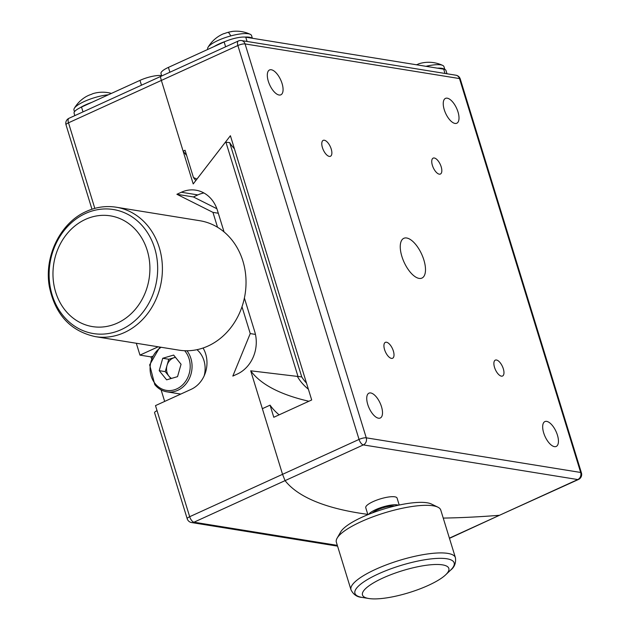 <?xml version="1.0" encoding="UTF-8"?>
<svg xmlns="http://www.w3.org/2000/svg" width="630" height="630" viewBox="0 0 630 630"><rect width="100%" height="100%" fill="white"/><g stroke="black" fill="none" stroke-linecap="round" stroke-linejoin="round"><path stroke-width="0.94" d="M386.481 342.232A8.741 3.867 65.5 0 0 385.339 342.366A8.741 3.867 65.5 0 0 384.969 350.768A8.741 3.867 65.5 0 0 391.45 358.391A8.741 3.867 65.5 0 0 392.592 358.265A8.741 3.867 65.5 0 0 392.962 349.863A8.741 3.867 65.5 0 0 386.481 342.232M496.44 359.998A8.741 3.867 65.5 0 0 495.298 360.132A8.741 3.867 65.5 0 0 494.928 368.534A8.741 3.867 65.5 0 0 501.409 376.157A8.741 3.867 65.5 0 0 502.551 376.031A8.741 3.867 65.5 0 0 502.921 367.629A8.741 3.867 65.5 0 0 496.44 359.998M434.298 158.004A8.741 3.867 65.5 0 0 433.156 158.13A8.741 3.867 65.5 0 0 432.786 166.533A8.741 3.867 65.5 0 0 439.267 174.163A8.741 3.867 65.5 0 0 440.409 174.03A8.741 3.867 65.5 0 0 440.779 165.627A8.741 3.867 65.5 0 0 434.298 158.004M324.34 140.238A8.741 3.867 65.5 0 0 323.198 140.364A8.741 3.867 65.5 0 0 322.828 148.767A8.741 3.867 65.5 0 0 329.309 156.397A8.741 3.867 65.5 0 0 330.451 156.264A8.741 3.867 65.5 0 0 330.821 147.861A8.741 3.867 65.5 0 0 324.34 140.238M447.245 98.186A13.655 6.04 65.5 0 0 445.457 98.39A13.655 6.04 65.5 0 0 444.882 111.518A13.655 6.04 65.5 0 0 455.01 123.433A13.655 6.04 65.5 0 0 456.797 123.236A13.655 6.04 65.5 0 0 457.372 110.108A13.655 6.04 65.5 0 0 447.245 98.186M271.309 69.757A13.655 6.04 65.5 0 0 269.522 69.962A13.655 6.04 65.5 0 0 268.947 83.089A13.655 6.04 65.5 0 0 279.074 95.012A13.655 6.04 65.5 0 0 280.862 94.807A13.655 6.04 65.5 0 0 281.437 81.679A13.655 6.04 65.5 0 0 271.309 69.757M370.739 392.962A13.655 6.04 65.5 0 0 368.952 393.159A13.655 6.04 65.5 0 0 368.377 406.287A13.655 6.04 65.5 0 0 378.504 418.21A13.655 6.04 65.5 0 0 380.292 418.005A13.655 6.04 65.5 0 0 380.866 404.877A13.655 6.04 65.5 0 0 370.739 392.962M546.675 421.383A13.655 6.04 65.5 0 0 544.887 421.588A13.655 6.04 65.5 0 0 544.312 434.716A13.655 6.04 65.5 0 0 554.439 446.638A13.655 6.04 65.5 0 0 556.227 446.434A13.655 6.04 65.5 0 0 556.802 433.306A13.655 6.04 65.5 0 0 546.675 421.383M406.657 237.998A21.853 9.663 65.5 0 0 403.806 238.321A21.853 9.663 65.5 0 0 402.877 259.324A21.853 9.663 65.5 0 0 419.092 278.397A21.853 9.663 65.5 0 0 421.942 278.074A21.853 9.663 65.5 0 0 422.872 257.072A21.853 9.663 65.5 0 0 406.657 237.998M161.729 75.954L160.989 73.545A16.388 4.158 -17.1 0 1 168.407 67.394L224.138 41.958A16.388 4.158 -17.1 0 1 225.705 41.281A16.388 4.158 -17.1 0 1 244.739 37.083A16.388 4.158 -17.1 0 1 245.755 37.194L443.685 69.174A16.388 4.158 -17.1 0 1 444.528 69.363A16.388 4.158 -17.1 0 1 445.977 70.458L446.993 73.773M250.283 34.327A32.776 32.776 0 0 0 231.69 31.5A32.524 4.119 -105.2 0 1 231.99 31.531A32.547 31.618 133.3 0 0 228.06 32.343A32.547 31.618 133.3 0 0 224.248 33.634A32.524 4.119 74.8 0 0 223.823 33.634A32.776 32.776 0 0 0 208.026 47.321A22.94 5.82 -17.1 0 1 230.785 35.918A22.94 5.82 -17.1 0 1 250.283 34.327A22.94 5.82 -17.1 0 1 251.543 35.571L252.37 38.257M207.798 49.416L207.687 49.061A22.94 5.82 -17.1 0 1 207.648 48.274A22.94 5.82 -17.1 0 1 208.026 47.321M213.972 46.604A22.94 5.82 -17.1 0 1 225.705 41.281M244.739 37.083A22.94 5.82 -17.1 0 1 252.024 38.202M425.967 66.308A22.94 5.82 -17.1 0 1 440.764 64.858A22.94 5.82 -17.1 0 1 442.709 65.418A32.776 32.776 0 0 0 427.211 62.307A32.547 16.561 95.3 0 0 426.888 62.323A32.524 27.98 99.2 0 0 425.943 62.386A32.776 32.776 0 0 0 419.32 63.638A32.524 14.38 -114.5 0 0 417.777 64.331A32.547 28.744 -136.4 0 0 416.454 64.772M437.417 68.158A22.94 5.82 -17.1 0 1 444.528 69.363M234.431 148.822A530.94 134.733 -17.1 0 1 229.674 142.601L225.367 142.215L193.213 183.944L161.367 80.427C160.469 77.38 160.264 76.12 160.776 76.639M279.121 414.847A570.268 144.711 -17.1 0 1 270.065 405.161L262.356 408.681L282.547 474.327L285.059 480.635A579.009 146.932 -17.1 0 0 367.794 514.363A579.009 146.932 -17.1 0 1 285.059 480.635L282.547 474.327L359.053 439.417A5.465 1.386 -17.1 0 1 366.258 437.826L580.671 472.469A5.465 4.701 99.2 0 1 577.773 479.556A5.465 2.418 65.5 0 0 578.482 479.477L499.48 515.285A579.009 146.932 -17.1 0 1 443.229 518.081A579.009 146.932 -17.1 0 0 499.48 515.285L449.466 538.351M195.828 180.542A576.828 146.373 -17.1 0 1 193.434 177.518L196.938 179.085L230.399 135.726L311.692 399.979L273.79 417.28L270.065 405.161M186.614 155.334A579.009 146.932 -17.1 0 1 183.117 151.129L185.047 150.247L193.434 177.518M241.487 40.564A5.465 4.701 99.2 0 1 245.078 43.927L459.498 78.569A5.465 1.386 -17.1 0 1 460.262 78.994L581.435 472.902A5.465 1.386 -17.1 0 0 580.671 472.469L459.498 78.569A5.465 4.701 -80.8 0 0 455.907 75.214L241.487 40.564A5.465 5.465 0 0 0 238.353 40.989A5.465 2.418 65.5 0 0 237.872 45.517L161.367 80.427L183.117 151.129M367.889 514.671L365.754 507.733A16.388 4.158 -17.1 0 1 384.883 497.692A16.388 4.158 -17.1 0 1 397.081 498.094L399.215 505.032M337.113 538.17L340.704 531.917A49.164 12.474 -17.1 0 1 397.412 505.425A49.164 12.474 -17.1 0 1 431.385 504.016L437.874 507.166A54.621 13.86 162.9 0 0 400.121 508.733A54.621 13.86 162.9 0 0 337.113 538.17A54.621 13.86 162.9 0 0 336.357 542.202L350.989 589.79C353.383 594.594 357.092 597.138 362.124 597.413A51.896 13.167 162.9 0 1 364.108 581.663A51.896 13.167 162.9 0 1 415.532 561.566A51.896 13.167 162.9 0 1 450.489 570.229L445.638 574.844A45.163 11.458 162.9 0 0 415.209 567.299A45.163 11.458 162.9 0 0 370.464 584.798A45.163 11.458 162.9 0 0 368.731 598.5A45.163 11.458 162.9 0 0 396.097 596.09A45.163 11.458 162.9 0 0 445.638 574.844M350.989 589.79A54.621 13.86 162.9 0 1 414.76 556.322A54.621 13.86 162.9 0 1 455.411 557.668L440.772 510.079A54.621 13.86 162.9 0 0 437.874 507.166M372.369 512.914A13.112 3.323 -17.1 0 1 386.678 506.811A13.112 3.323 -17.1 0 1 394.514 506.095M368.605 514.379A16.388 4.158 -17.1 0 1 387.371 505.772A16.388 4.158 -17.1 0 1 398.451 505.197M442.709 65.418A22.94 5.82 -17.1 0 1 443.969 66.662L444.835 69.465M74.836 115.613L74.088 113.203A16.388 4.158 -17.1 0 1 80.049 107.754A22.94 5.82 -17.1 0 1 85.412 104.934A22.94 5.82 -17.1 0 1 91.673 102.414L139.97 80.372A16.388 4.158 -17.1 0 1 161.626 75.608M74.482 111.738L73.97 110.085A22.94 5.82 -17.1 0 1 74.308 108.344A22.94 5.82 -17.1 0 1 84.349 101.469A22.94 5.82 -17.1 0 1 108.447 94.76M80.049 107.754A16.388 4.158 -17.1 0 1 81.506 107.053L91.673 102.414M111.392 93.413A32.776 32.776 0 0 0 101.068 92.232A32.547 16.561 95.3 0 0 100.737 92.256A32.524 27.98 99.2 0 0 99.8 92.319A32.776 32.776 0 0 0 93.177 93.571A32.524 14.38 -114.5 0 0 91.633 94.264A32.547 28.744 -136.4 0 0 85.27 97.13A32.547 28.744 -136.4 0 0 85.034 97.28M203.907 192.977A32.776 28.192 -80.8 0 0 197.844 194.914L193.386 196.946L216.877 208.735M449.403 538.138L577.773 479.556L363.352 444.906A5.465 4.701 -80.8 0 0 366.258 437.826L245.078 43.927A5.465 1.386 -17.1 0 0 237.872 45.517L359.053 439.417A5.465 2.418 65.5 0 0 363.352 444.906L193.977 522.207A5.465 2.418 -114.5 0 1 189.677 516.71A5.465 1.386 162.9 0 0 187.204 518.766L154.578 412.713A5.465 1.386 -17.1 0 1 157.051 410.666L189.677 516.71L282.547 474.327L250.701 370.81L301.754 376.921L229.674 142.601M225.863 141.986L297.951 376.307M224.052 231.911L217.413 210.341A32.776 28.192 -80.8 0 0 195.898 190.189A32.776 28.192 -80.8 0 0 181.353 192.244L176.896 194.284L193.386 196.946M255.449 334.42L250.244 333.577L232.824 376.079L237.282 374.047A32.776 28.192 -80.8 0 0 254.701 331.545L244.401 298.053M306.519 383.142A530.94 134.733 -17.1 0 1 301.754 376.921M238.353 40.989L160.563 76.49L160.532 77.159M308.385 389.23A534.555 135.647 -17.1 0 1 297.454 376.535M308.897 401.255A579.009 146.932 -17.1 0 1 250.701 370.81M162.729 358.273L173.644 355.076L181.054 364.266L177.542 376.645L166.627 379.835L159.217 370.653L162.729 358.273L168.777 359.25L175.431 357.297M186.96 350.768A24.578 21.144 99.2 0 1 189.213 378.811A24.578 21.144 99.2 0 1 166.903 391.836L179.959 393.947A24.578 21.144 -80.8 0 0 180.81 394.057M204.159 375.858A24.578 21.144 -80.8 0 0 199.749 352.54A24.578 21.144 -80.8 0 0 196.977 349.697M168.777 359.25L165.265 371.629L170.887 378.591M165.265 371.629L159.217 370.653M175.502 357.375A11.167 9.607 -80.8 0 0 174.234 357.651A11.167 9.607 -80.8 0 0 167.021 365.439A11.167 9.607 -80.8 0 0 168.974 376.22A11.167 9.607 -80.8 0 0 171.494 378.417M95.319 336.633L178.952 350.146A65.551 56.393 -80.8 0 0 242.889 261.033A65.551 56.393 -80.8 0 0 199.86 220.728L116.227 207.215C106.061 205.632 96.122 207.034 86.412 211.404C60.362 222.673 43.84 256.512 49.361 286.689C55.133 314.48 70.45 331.128 95.319 336.633A65.551 56.393 -80.8 0 0 124.417 332.53A65.551 56.393 -80.8 0 0 159.256 247.519A65.551 56.393 -80.8 0 0 116.227 207.215M85.483 219.374A56.086 48.25 -80.8 0 0 55.668 292.115A56.086 48.25 -80.8 0 0 117.393 323.08A56.086 48.25 -80.8 0 0 147.207 250.338A56.086 48.25 -80.8 0 0 85.483 219.374M218.303 213.239L212.956 212.373L176.896 194.284M158.185 346.791L139.962 355.115L150.956 356.887L151.381 358.273M152.255 356.296L150.956 356.887M157.051 410.666L155.492 405.61L191.15 389.34A27.31 23.499 -80.8 0 0 203.073 348.02M161.107 389.883L164.658 401.428M250.244 333.577L241.999 306.779M217.531 227.257L212.956 212.373M136.316 343.263L139.962 355.115M245.755 37.194L247.07 41.47M224.138 41.958L225.627 46.793M443.685 69.174L445.001 73.45M168.407 67.394L169.895 72.23M230.785 35.918A32.776 4.15 -105.2 0 0 228.06 32.343M161.367 80.427L68.497 122.811L94.815 208.373M197.844 194.914L181.353 192.244M337.562 546.139L191.552 522.546A5.465 4.701 99.2 0 0 193.977 522.207L337.326 545.367M68.497 122.811A5.465 2.418 -114.5 0 1 68.977 118.29A5.465 5.465 0 0 0 66.024 124.858A5.465 1.386 -17.1 0 1 68.497 122.811M161.162 347.272A23.215 19.971 -80.8 0 0 155.145 383.639A23.215 19.971 -80.8 0 0 183.472 383.993A23.215 19.971 -80.8 0 0 185.126 351.272A23.215 19.971 -80.8 0 0 184.669 350.729M159.894 347.067L149.656 364.864L154.775 384.607C158.067 388.608 162.115 391.017 166.903 391.836A24.578 21.144 99.2 0 1 154.956 384.702M85.522 213.468A62.819 54.038 -80.8 0 0 52.133 294.934A62.819 54.038 -80.8 0 0 121.259 329.616A62.819 54.038 -80.8 0 0 154.649 248.149A62.819 54.038 -80.8 0 0 85.522 213.468M139.97 80.372L141.459 85.207M81.506 107.053L82.995 111.888M460.262 78.994A5.465 5.465 0 0 0 455.907 75.214M578.482 479.477A5.465 5.465 0 0 0 581.435 472.902M455.411 557.668C456.136 562.984 454.49 567.173 450.489 570.229M368.731 598.5L362.124 597.413M85.27 97.13A32.776 32.776 0 0 0 74.308 108.344M187.204 518.766A5.465 5.465 0 0 0 191.552 522.546M160.563 76.49L68.977 118.29M66.024 124.858L91.972 209.223"/></g></svg>
